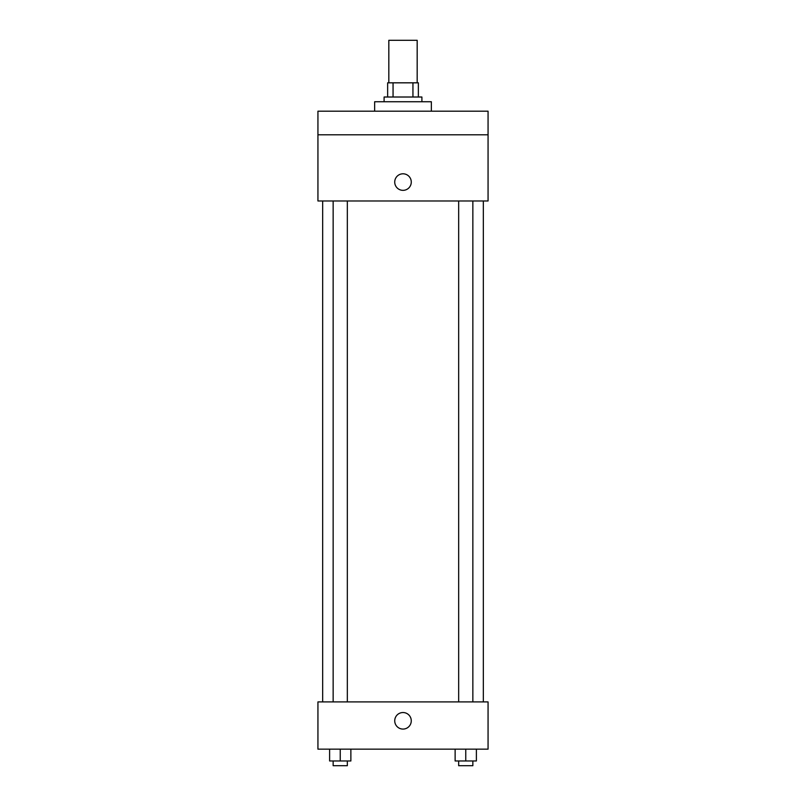 <?xml version="1.0" encoding="UTF-8"?>
<svg xmlns="http://www.w3.org/2000/svg" width="806" height="806" viewBox="0 0 806 806"><rect width="100%" height="100%" fill="white"/><g stroke="black" fill="none" stroke-linecap="round" stroke-linejoin="round"><path stroke-width="1.21" d="M417.176 82.827L417.176 40.3L388.824 40.3L388.824 82.827M393.056 97.012L393.056 82.827L387.646 82.827L387.646 97.012L387.646 82.827M393.056 82.827L418.354 82.827L418.354 97.012M412.944 97.012L412.944 82.827M384.099 101.737L384.099 97.012L421.901 97.012L421.901 101.737M431.351 111.188L431.351 101.737L374.649 101.737L374.649 111.188M317.937 111.188L488.063 111.188L488.063 134.814L317.937 134.814L317.937 111.188M488.063 134.814L488.063 200.976L317.937 200.976L317.937 134.814M403 190.347A8.272 8.272 0 0 1 395.837 177.935A8.272 8.272 0 0 1 410.163 177.935A8.272 8.272 0 0 1 403 190.347M317.937 701.905L488.063 701.905L488.063 749.157L317.937 749.157L317.937 701.905M403 729.077A8.272 8.272 0 0 1 395.837 716.675A8.272 8.272 0 0 1 410.163 716.675A8.272 8.272 0 0 1 403 729.077M455.128 749.157L455.128 760.975L476.386 760.975L476.386 749.157L476.386 760.975M465.757 760.975L465.757 749.157M472.85 760.975L472.85 765.7L458.664 765.7L458.664 760.975M329.614 749.157L329.614 760.975L350.872 760.975L350.872 749.157L350.872 760.975M340.243 760.975L340.243 749.157M347.336 760.975L347.336 765.7L333.15 765.7L333.15 760.975M483.338 701.905L483.338 200.976M322.662 701.905L322.662 200.976M458.664 200.976L458.664 701.905M472.85 200.976L472.85 701.905M347.336 701.905L347.336 200.976M333.15 701.905L333.15 200.976"/></g></svg>
